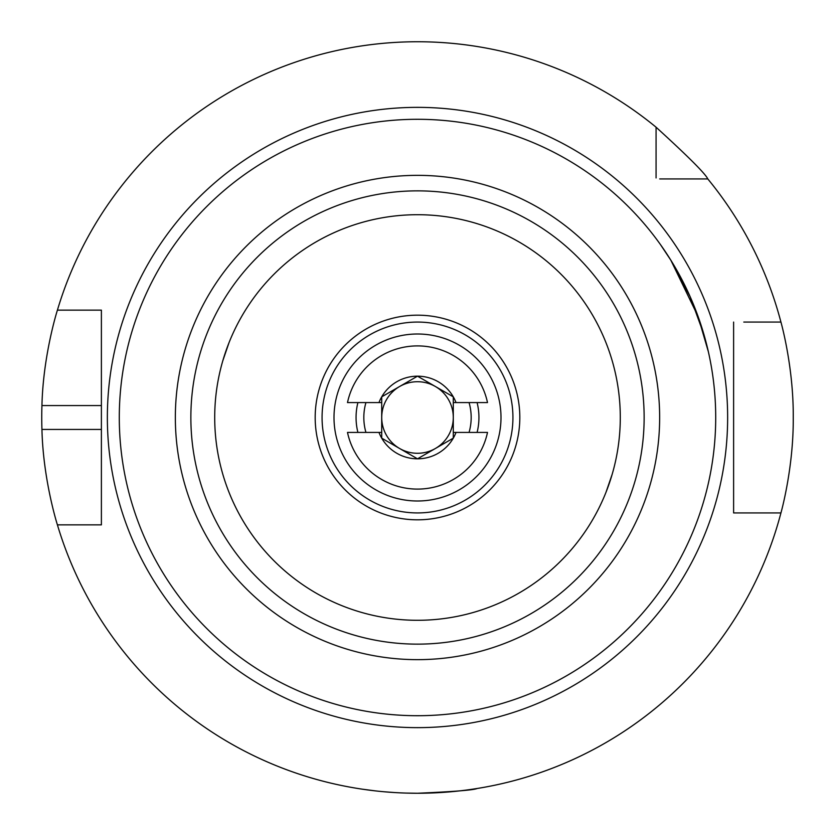 <?xml version="1.0" encoding="UTF-8"?>
<svg xmlns="http://www.w3.org/2000/svg" width="835" height="835" viewBox="0 0 835 835"><rect width="100%" height="100%" fill="white"/><g stroke="black" fill="none" stroke-linecap="round" stroke-linejoin="round"><path stroke-width="1.25" d="M667.99 255.677L660.433 244.54L671.131 260.645L690.107 296.592L704.02 334.814L708.404 351.89L698.039 316.361L670.755 260.04M477.098 432.415A61.435 61.435 0 0 0 477.098 402.585M357.902 402.585A61.435 61.435 0 0 0 357.902 432.415M469.061 432.415A53.68 53.68 0 0 0 469.061 402.585M365.939 402.585A53.68 53.68 0 0 0 365.939 432.415M733.61 505.363L733.61 329.846M659.702 178.93L707.798 178.93A375.75 375.75 0 0 1 780.934 322.07C780.631 321.005 793.647 366.074 793.25 417.5C793.657 468.706 780.652 514.005 780.934 512.93L733.61 512.93L733.61 505.154M417.5 793.25C453.708 791.674 473.591 790.087 477.14 788.49C473.675 790.077 453.791 791.663 417.5 793.25L405.852 793.073M394.579 792.551L384.173 791.768M375.353 790.881L362.327 789.179M101.39 329.668L101.39 405.57L41.938 405.57A375.75 375.75 0 0 0 41.938 429.43L101.39 429.43L101.39 505.154M780.934 512.93A375.75 375.75 0 0 1 57.417 524.86C57.719 525.852 43.159 480.856 41.938 429.43M606.387 343.717L606.962 345.189M222.862 360.605L229.009 342.705M715.71 417.5A298.21 298.21 0 0 1 417.5 715.71A298.21 298.21 0 0 1 119.29 417.5A298.21 298.21 0 0 1 417.5 119.29A298.21 298.21 0 0 1 715.71 417.5M501 417.5A83.5 83.5 0 0 0 417.5 334A83.5 83.5 0 0 0 334 417.5A83.5 83.5 0 0 0 417.5 501A83.5 83.5 0 0 0 501 417.5M315.181 417.5A102.319 102.319 0 0 1 417.5 315.181A102.319 102.319 0 0 1 519.819 417.5A102.319 102.319 0 0 1 417.5 519.819A102.319 102.319 0 0 1 315.181 417.5M322.07 417.5A95.43 95.43 0 0 1 417.5 322.07A95.43 95.43 0 0 1 512.93 417.5A95.43 95.43 0 0 1 417.5 512.93A95.43 95.43 0 0 1 322.07 417.5M214.71 417.5A202.79 202.79 0 0 0 417.5 620.29A202.79 202.79 0 0 0 620.29 417.5A202.79 202.79 0 0 0 417.5 214.71A202.79 202.79 0 0 0 214.71 417.5M190.86 417.5A226.64 226.64 0 0 0 417.5 644.14A226.64 226.64 0 0 0 644.14 417.5A226.64 226.64 0 0 0 417.5 190.86A226.64 226.64 0 0 0 190.86 417.5M229.009 492.295L228.038 489.811M612.139 474.395L605.991 492.295M707.798 178.93C705.356 173.68 688.113 156.437 656.07 127.202L656.07 177.949M41.938 405.57C43.138 354.343 57.698 309.148 57.417 310.14L101.39 310.14L101.39 314.816M743.797 322.07L780.934 322.07M743.797 512.93L733.61 512.93L733.61 322.07M94.929 310.14L101.39 310.14L101.39 524.86L94.929 524.86M57.417 524.86L101.39 524.86M57.417 310.14A375.75 375.75 0 0 1 656.07 127.202M399.61 386.511A35.79 35.79 0 0 1 453.29 417.5A35.79 35.79 0 0 1 399.61 448.489A35.79 35.79 0 0 1 399.61 386.511L381.71 396.844A41.322 41.322 0 0 0 378.965 402.585L347.496 402.585A71.57 71.57 0 0 1 487.504 402.585L456.035 402.585A41.322 41.322 0 0 0 381.71 396.844L381.71 402.585L378.965 402.585M487.504 432.415A71.57 71.57 0 0 1 347.496 432.415L378.965 432.415A41.322 41.322 0 0 0 456.035 432.415L487.504 432.415M456.035 402.585L453.29 402.585L453.29 432.415L455.242 432.415M378.965 432.415L381.71 432.415L381.71 438.156L417.5 458.822L453.29 438.156L453.29 432.415L456.035 432.415M379.758 432.415L381.71 432.415L381.71 402.585M453.29 402.585L453.29 396.844L417.5 376.178L381.71 396.844M435.39 386.511L417.5 376.178M107.36 417.5A310.14 310.14 0 0 1 417.5 107.36A310.14 310.14 0 0 1 727.64 417.5A310.14 310.14 0 0 1 417.5 727.64A310.14 310.14 0 0 1 107.36 417.5M659.65 417.5A242.15 242.15 0 0 1 417.5 659.65A242.15 242.15 0 0 1 175.35 417.5A242.15 242.15 0 0 1 417.5 175.35A242.15 242.15 0 0 1 659.65 417.5"/></g></svg>
